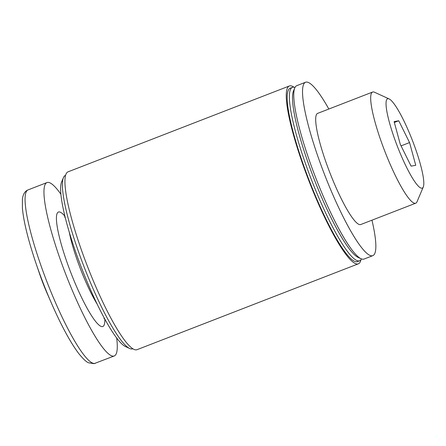 <?xml version="1.0" encoding="UTF-8"?>
<svg xmlns="http://www.w3.org/2000/svg" width="446" height="446" viewBox="0 0 446 446"><rect width="100%" height="100%" fill="white"/><g stroke="black" fill="none" stroke-linecap="round" stroke-linejoin="round"><path stroke-width="0.67" d="M398.741 120.754L409.562 142.581L415.744 165.282L411.106 166.152L400.291 144.326L394.102 121.624L398.741 120.754L394.331 122.46M422.011 188.195A47.917 8.073 68.8 0 0 423.287 186.969A47.917 8.073 68.8 0 0 412.45 140.535A47.917 8.073 68.8 0 0 389.135 98.94A47.917 8.073 68.8 0 0 395.68 141.828A47.917 8.073 68.8 0 0 422.011 188.195M33.461 255.625A89.055 15.002 68.8 0 0 35.948 263.151L39.594 273.877A42.922 7.231 68.8 0 0 47.215 293.524L51.758 303.904A89.055 15.002 68.8 0 0 54.992 311.124M60.89 194.205A92.997 15.666 68.8 0 0 46.981 182.565A92.997 15.666 68.8 0 0 65.484 273.571A92.997 15.666 68.8 0 0 113.775 356.098A92.997 15.666 68.8 0 0 114.248 355.964A92.997 15.666 68.8 0 0 116.674 337.99M65.568 175.356L65.423 175.412A92.997 15.666 68.8 0 0 63.421 177.659L61.615 181.923A89.624 15.103 68.8 0 0 81.88 268.776A89.624 15.103 68.8 0 0 125.488 346.575L129.697 348.504A92.997 15.666 68.8 0 0 132.211 348.945A92.997 15.666 68.8 0 0 132.691 348.811L132.836 348.755M63.421 177.659A92.997 15.666 68.8 0 0 84.445 267.778A92.997 15.666 68.8 0 0 129.697 348.504M293.998 87.221A95.377 16.073 68.8 0 0 289.348 85.983L68.032 171.844A95.377 16.073 68.8 0 0 87.009 265.18A95.377 16.073 68.8 0 0 136.537 349.826A95.377 16.073 68.8 0 0 137.028 349.686L358.344 263.826A95.377 16.073 68.8 0 0 360.942 259.778M289.348 85.983A95.377 16.073 68.8 0 0 308.325 179.32A95.377 16.073 68.8 0 0 357.854 263.965A95.377 16.073 68.8 0 0 358.344 263.826M294.979 87.488A92.997 15.666 68.8 0 0 292.403 87.355L290.212 88.208A92.997 15.666 68.8 0 0 308.716 179.208A92.997 15.666 68.8 0 0 357.006 261.741A92.997 15.666 68.8 0 0 357.48 261.607L359.671 260.754A92.997 15.666 68.8 0 0 361.483 258.925M292.403 87.355A92.997 15.666 68.8 0 0 310.907 178.361A92.997 15.666 68.8 0 0 359.197 260.888A92.997 15.666 68.8 0 0 359.671 260.754M328.836 109.03A92.997 15.666 68.8 0 0 305.555 82.254L296.785 85.654A92.997 15.666 68.8 0 0 294.784 87.901L293.507 90.917A90.61 15.264 68.8 0 0 313.995 178.729A90.61 15.264 68.8 0 0 358.088 257.381L361.065 258.747A92.997 15.666 68.8 0 0 363.579 259.187A92.997 15.666 68.8 0 0 364.053 259.054L372.823 255.653A92.997 15.666 68.8 0 0 371.958 220.179M294.784 87.901A92.997 15.666 68.8 0 0 315.813 178.021A92.997 15.666 68.8 0 0 361.065 258.747M305.555 82.254A92.997 15.666 68.8 0 0 324.052 173.26A92.997 15.666 68.8 0 0 372.343 255.787A92.997 15.666 68.8 0 0 372.823 255.653M389.135 98.94L374.534 92.244A59.613 10.046 68.8 0 0 372.616 92.049L317.624 113.379A59.613 10.046 68.8 0 0 329.483 171.716A59.613 10.046 68.8 0 0 360.44 224.617A59.613 10.046 68.8 0 0 360.747 224.533L415.733 203.198A59.613 10.046 68.8 0 0 417.021 201.759L423.287 186.969M372.616 92.049A59.613 10.046 68.8 0 0 384.474 150.38A59.613 10.046 68.8 0 0 415.432 203.287A59.613 10.046 68.8 0 0 415.733 203.198M401.06 145.881L409.562 142.581M95.366 363.289A92.997 15.666 68.8 0 1 94.892 363.423A92.997 15.666 68.8 0 1 46.596 280.896A92.997 15.666 68.8 0 1 28.098 189.896C24.948 191.083 23.047 194.177 22.4 199.178L22.406 208.338C23.699 221.941 28.215 240.21 35.948 263.151A89.055 15.002 68.8 0 0 51.758 303.904C61.509 326.048 70.496 342.573 78.708 353.488C83.341 359.175 86.669 362.291 88.698 362.832L94.067 363.657L114.248 355.964M64.915 216.21A61.397 10.347 68.8 0 0 65.908 259.104A61.397 10.347 68.8 0 0 102.513 326.595A61.397 10.347 68.8 0 0 104.804 319.029M69.303 232.294A52.461 8.836 68.8 0 0 97.195 304.194M28.098 189.896L46.981 182.565M104.269 318.054L103.996 318.728M64.525 216.973L65.177 217.291"/></g></svg>
